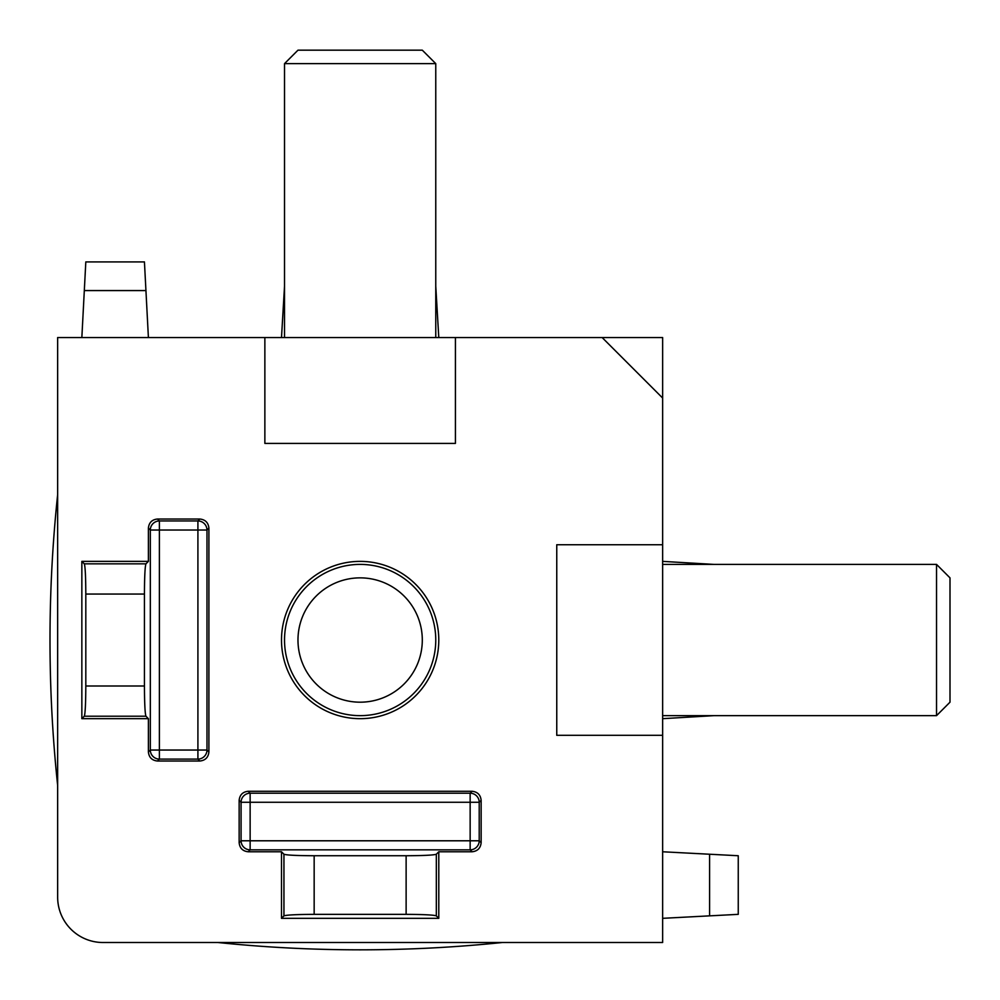 <?xml version="1.0" encoding="UTF-8"?>
<svg xmlns="http://www.w3.org/2000/svg" width="1000" height="1000" viewBox="0 0 1000 1000"><rect width="100%" height="100%" fill="white"/><g stroke="black" fill="none" stroke-linecap="round" stroke-linejoin="round"><path stroke-width="1.5" d="M936.538 564.4L950 577.863L950 702.188L936.538 715.65L936.538 564.4L662.638 564.4M936.538 715.65L662.638 715.65M284.525 63.625L297.975 50.175L422.3 50.175L435.763 63.625L284.525 63.625L284.525 337.537M435.763 63.625L435.763 337.537M360.138 715.65A75.625 75.625 0 0 1 284.525 640.025A75.625 75.625 0 0 1 360.138 564.4A75.625 75.625 0 0 1 435.763 640.025A75.625 75.625 0 0 1 360.138 715.65M360.138 577.863A62.162 62.162 0 0 1 422.3 640.025A62.162 62.162 0 0 1 360.138 702.188A62.162 62.162 0 0 1 297.975 640.025A62.162 62.162 0 0 1 360.138 577.863M360.138 718.675A78.65 78.65 0 0 0 438.787 640.025A78.65 78.65 0 0 0 360.138 561.375A78.65 78.65 0 0 0 281.5 640.025A78.65 78.65 0 0 0 360.138 718.675M662.638 398.038L662.638 337.537L57.65 337.537L57.65 897.15A45.375 45.375 0 0 0 103.025 942.513L662.638 942.513L662.638 398.038L602.137 337.537M148.4 337.537L145.938 290.575L84.312 290.575L81.85 337.537M84.312 290.575L85.812 261.913L144.438 261.913L145.938 290.575M239.15 800.337L239.15 842.712C239.725 848.175 242.738 851.2 248.212 851.775L281.5 851.775L281.5 918.325L438.787 918.325L438.787 851.775L472.075 851.775C477.537 851.2 480.562 848.175 481.138 842.712L481.138 800.337C480.562 794.862 477.537 791.85 472.075 791.275L248.212 791.275C242.738 791.85 239.725 794.862 239.15 800.337L241.075 802.262L241.075 840.788L470.15 840.788L470.15 802.262L250.138 802.262L250.138 849.837L248.212 851.775M662.638 544.738L556.763 544.738L556.763 735.312L662.638 735.312M264.862 337.537L264.862 443.413L455.425 443.413L455.425 337.537M148.4 718.675L148.4 751.963C148.975 757.425 151.988 760.45 157.463 761.025L199.838 761.025C205.3 760.45 208.325 757.425 208.9 751.963L208.9 528.088C208.325 522.625 205.3 519.6 199.838 519.025L157.463 519.025C151.988 519.6 148.975 522.625 148.4 528.088L148.4 561.375L81.85 561.375L81.85 718.675L148.4 718.675L145.938 716.213L84.312 716.213L81.85 718.675M284.525 286.137L281.5 337.537M438.787 337.537L435.763 286.137M662.638 851.775L738.25 855.738L738.25 914.35L662.638 918.325M714.025 564.4L662.638 561.375M662.638 718.675L714.025 715.65M481.138 800.337L479.212 802.262A9.075 9.05 45 0 0 470.15 793.2L250.138 793.2A9.075 9.05 -45 0 0 241.075 802.262L250.138 802.262L250.138 793.2L248.212 791.275M281.5 851.775L283.95 854.237C286.562 855.15 296.637 855.65 314.163 855.738L406.125 855.738C423.65 855.65 433.725 855.15 436.325 854.237L438.787 851.775M436.325 854.237L436.325 915.863L438.787 918.325M436.325 915.863C433.725 914.95 423.65 914.45 406.125 914.35L314.163 914.35C296.637 914.45 286.562 914.95 283.95 915.863L281.5 918.325M84.312 716.213C85.225 713.6 85.725 703.538 85.812 686L85.812 594.05C85.725 576.525 85.225 566.45 84.312 563.837L81.85 561.375M148.4 561.375L145.938 563.837C145.025 566.45 144.525 576.525 144.438 594.05L144.438 686C144.525 703.538 145.025 713.6 145.938 716.213M157.463 519.025L159.388 520.962A9.075 9.05 -45 0 0 150.325 530.025L148.4 528.088M208.9 528.088L206.975 530.025A9.075 9.05 45 0 0 197.913 520.962L159.388 520.962L159.388 530.025L197.913 530.025L197.913 520.962L199.838 519.025M481.138 842.712L479.212 840.788L470.15 840.788L470.15 849.837A9.075 9.05 135 0 0 479.212 840.788L479.212 802.262L470.15 802.262L470.15 793.2L472.075 791.275M199.838 761.025L197.913 759.1L159.388 759.1L159.388 750.037L150.325 750.037A9.075 9.05 -135 0 0 159.388 759.1L157.463 761.025M148.4 751.963L150.325 750.037L150.325 530.025L159.388 530.025L159.388 750.037L197.913 750.037L197.913 759.1A9.075 9.05 135 0 0 206.975 750.037L197.913 750.037L197.913 530.025L206.975 530.025L206.975 750.037L208.9 751.963M709.587 915.863L709.587 854.237M239.15 842.712L241.075 840.788A9.075 9.05 -135 0 0 250.138 849.837L470.15 849.837L472.075 851.775M283.95 915.863L283.95 854.237M84.312 563.837L145.938 563.837M406.125 855.738L406.125 914.35M314.163 855.738L314.163 914.35M144.438 686L85.812 686M85.812 594.05L144.438 594.05M217.963 942.513A1385.788 1385.788 0 0 0 502.312 942.513M57.65 494.613A1385.788 1385.788 0 0 0 57.65 785.45"/></g></svg>
